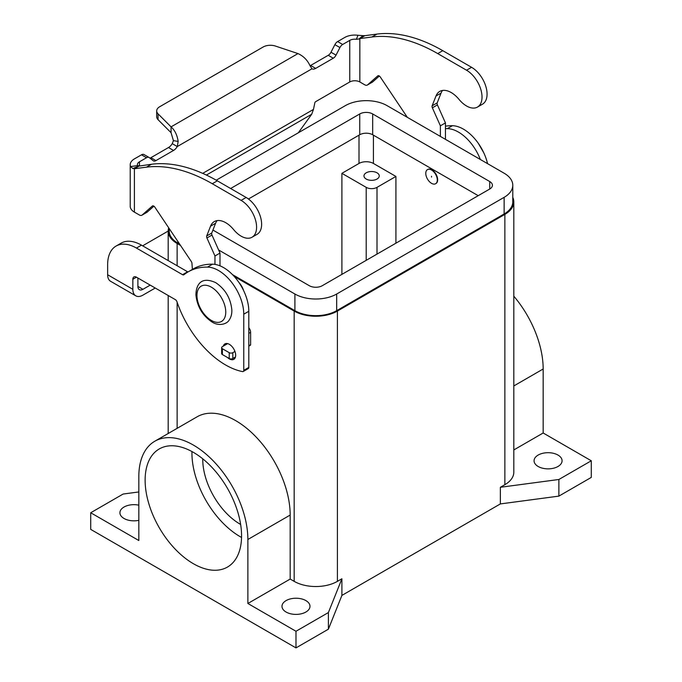 <?xml version="1.0" encoding="UTF-8"?>
<svg xmlns="http://www.w3.org/2000/svg" width="682" height="682" viewBox="0 0 682 682"><rect width="100%" height="100%" fill="white"/><g stroke="black" fill="none" stroke-linecap="round" stroke-linejoin="round"><path stroke-width="1.02" d="M227.541 357.53A8.909 5.149 -120 0 0 233.815 359.337A8.909 5.149 -120 0 0 235.665 355.254A8.909 5.149 -120 0 0 231.769 346.286A8.909 5.149 -120 0 0 224.907 343.899A8.909 5.149 -120 0 0 223.304 346.124M557.978 455.056A14.007 8.09 180 0 1 562.079 460.776A14.007 8.09 180 0 1 553.434 468.244A14.007 8.09 180 0 1 538.166 466.497A14.007 8.09 180 0 1 534.066 460.776A14.007 8.09 180 0 1 542.71 453.308A14.007 8.09 180 0 1 557.978 455.056M138.83 520.332A14.007 8.09 180 0 1 124.022 518.473A14.007 8.09 180 0 1 119.921 512.753A14.007 8.09 180 0 1 138.83 505.174M305.886 600.595A14.007 8.09 180 0 1 309.986 606.315A14.007 8.09 180 0 1 301.342 613.783A14.007 8.09 180 0 1 286.082 612.035A14.007 8.09 180 0 1 281.981 606.315A14.007 8.09 180 0 1 290.626 598.847A14.007 8.09 180 0 1 305.886 600.595M431.536 170.023A8.15 4.706 -120 0 0 427.461 169.613A8.15 4.706 -120 0 0 426.216 176.144A8.15 4.706 -120 0 0 431.536 183.33A8.15 4.706 -120 0 0 435.61 183.731A8.15 4.706 -120 0 0 436.855 177.201A8.15 4.706 -120 0 0 431.536 170.023M435.789 183.62A8.15 4.706 -120 0 0 435.969 183.526A8.15 4.706 -120 0 0 437.222 176.996A8.15 4.706 -120 0 0 431.894 169.809A8.15 4.706 -120 0 0 427.819 169.409A8.15 4.706 -120 0 0 427.648 169.52M431.536 176.254L431.536 177.09L431.536 176.254M366.208 179.042A7.638 4.407 180 0 1 363.975 175.93A7.638 4.407 180 0 1 368.689 171.855A7.638 4.407 180 0 1 377.01 172.81A7.638 4.407 180 0 1 379.252 175.93A7.638 4.407 180 0 1 374.537 179.997A7.638 4.407 180 0 1 366.208 179.042M191.966 451.552A68.191 39.368 -120 0 0 240.166 536.666A68.191 39.368 -120 0 0 241.547 537.442M193.347 452.328A68.191 39.368 60 0 1 237.899 512.429A68.191 39.368 60 0 1 227.447 567.074A68.191 39.368 60 0 1 193.347 563.69A68.191 39.368 60 0 1 148.795 503.597A68.191 39.368 60 0 1 159.256 448.952A68.191 39.368 60 0 1 193.347 452.328M202.75 458.833A52.915 30.554 -120 0 0 240.166 524.185A52.915 30.554 -120 0 0 240.644 524.467M513.81 449.95L543.17 432.993L543.17 368.996A77.109 44.518 -120 0 0 513.81 296.184M543.17 432.993L591.285 460.776L591.285 477.409L558.873 496.121L500.358 503.921L341.904 595.403L328.392 629.188L295.988 647.9L90.715 529.385L90.715 512.753L123.127 494.041L138.83 491.952M512.787 197.396A30.554 17.638 180 0 1 513.81 201.915L513.81 472.208A30.554 17.638 180 0 1 504.859 484.689L500.358 487.28L558.873 479.489L591.285 460.776M154.797 441.237L197.107 416.804A77.109 44.518 60 0 1 256.526 437.46A77.109 44.518 60 0 1 290.182 515.063L290.182 579.061L247.873 603.485L247.873 539.488A77.109 44.518 -120 0 0 214.216 461.893A77.109 44.518 -120 0 0 154.797 441.237A77.109 44.518 -120 0 0 138.83 476.53L138.83 540.528L90.715 512.753M295.988 647.9L295.988 631.268L247.873 603.485M341.904 595.403L341.904 578.771L337.402 581.362A30.554 17.638 180 0 1 294.181 581.362L290.182 579.061M513.81 201.915A30.554 17.638 180 0 1 504.859 214.387L337.402 311.069A30.554 17.638 180 0 1 294.181 311.069L234.207 276.449M180.542 245.46L177.141 243.5A30.554 17.638 180 0 1 168.19 231.028A30.554 17.638 180 0 1 168.701 227.814M341.904 578.771L328.392 612.555L295.988 631.268M395.918 176.442L377.01 187.362A7.638 4.407 180 0 1 366.208 187.362L341.904 173.33L359.005 163.45A10.187 5.882 180 0 1 373.412 163.45L395.918 176.442L395.918 243.184M142.717 245.87A40.741 23.52 0 0 1 144.874 244.523L168.19 231.062M137.892 278.017L137.892 286.397A7.127 4.118 120 0 0 139.367 289.662A7.127 4.118 120 0 0 142.93 289.313L150.193 285.119M341.904 274.377L341.904 173.33M136.451 277.182A5.089 2.941 -120 0 0 133.902 276.926A5.089 2.941 -120 0 0 132.845 279.262L136.451 277.182L175.342 299.637A2.549 1.466 -120 0 1 176.962 301.742A76.393 44.108 60 0 0 242.528 371.588A2.549 1.466 60 0 0 243.235 371.494A2.549 1.466 60 0 0 243.764 370.326L243.764 314.189A35.652 20.579 60 0 0 207.507 267.097A101.857 58.805 60 0 0 188.147 271.862A101.857 58.805 60 0 0 183.927 274.744A2.549 1.466 -120 0 1 183.816 274.812A2.549 1.466 -120 0 1 182.546 274.684L136.451 248.069A40.741 23.52 60 0 0 116.076 246.057A40.741 23.52 60 0 0 107.637 264.71L107.637 274.752A14.262 8.235 120 0 0 110.595 281.282L135.803 295.835A14.262 8.235 -60 0 0 142.93 295.135L155.232 288.026M445.44 126.179A101.857 58.805 60 0 1 452.396 125.71A35.652 20.579 60 0 1 487.545 163.646M445.44 128.634A101.857 58.805 60 0 1 447.349 128.625A35.652 20.579 60 0 1 480.333 159.477M132.845 279.262L132.845 289.313A14.262 8.235 -60 0 0 135.803 295.835M243.576 290.506A12.736 7.349 -120 0 0 238.973 282.536M218.624 249.979L294.905 294.019A29.539 17.05 0 0 0 336.678 294.019L504.134 197.337A29.539 17.05 0 0 0 512.787 185.282L512.787 201.915A29.539 17.05 180 0 1 504.134 213.978L336.678 310.66A29.539 17.05 180 0 1 294.905 310.66L232.494 274.624M512.787 185.282A29.539 17.05 0 0 0 504.134 173.219L387.095 105.65A29.539 17.05 0 0 0 345.322 105.65L216.211 180.193M478.21 195.674L372.687 134.755A9.164 5.294 0 0 0 359.729 134.755L248.453 198.999M230.627 188.505L359.729 113.962A9.164 5.294 180 0 1 372.687 113.962L489.736 181.54A9.164 5.294 180 0 1 492.413 185.282A9.164 5.294 180 0 1 489.736 189.025L322.271 285.707A9.164 5.294 180 0 1 309.313 285.707L212.929 230.064M179.63 244.105L177.866 243.082A29.539 17.05 180 0 1 169.213 231.028L169.213 228.572M558.873 496.121L558.873 479.489M500.358 503.921L500.358 487.28M328.392 629.188L328.392 612.555M116.076 246.057L121.123 243.142A40.741 23.52 60 0 1 141.489 245.162L187.584 271.777A2.549 1.466 -120 0 0 187.985 271.956M188.147 271.862L193.185 268.947A101.857 58.805 60 0 1 212.554 264.181A35.652 20.579 60 0 1 248.811 311.282L248.811 367.419A2.549 1.466 60 0 1 248.282 368.587L243.235 371.494M138.778 166.118L151.481 164.26A178.249 102.914 60 0 1 217.336 180.832L246.142 197.465A21.901 12.643 60 0 1 260.447 216.765A21.901 12.643 60 0 1 257.097 234.31L252.05 237.225A21.901 12.643 -120 0 0 255.409 219.672A21.901 12.643 -120 0 0 241.104 200.38L212.29 183.739A178.249 102.914 -120 0 0 146.442 167.167L134.405 168.735L132.82 168.531L130.586 166.544A14.262 8.235 180 0 1 130.228 164.72A14.262 8.235 180 0 1 134.405 158.897L141.489 154.814A5.089 2.941 -60 0 1 144.038 154.558L149.077 157.465A5.089 2.941 120 0 0 146.536 157.721L139.452 161.813A7.127 4.118 0 0 0 137.363 164.72A7.127 4.118 0 0 0 137.542 165.632L139.452 165.82L134.405 168.735L134.405 212.128L139.333 214.966A5.089 2.941 -120 0 0 141.873 215.222A5.089 2.941 -120 0 0 142.154 215.018L152.325 206.049A2.549 1.466 60 0 1 152.461 205.947A2.549 1.466 60 0 1 154.848 207.166L191.275 261.462A2.549 1.466 60 0 1 191.949 263.303L192.392 269.407M214.958 264.394L214.958 255.972L206.927 237.967A2.549 1.466 60 0 1 206.723 235.946L210.559 226.16A22.915 13.231 60 0 1 214.301 221.573A22.915 13.231 60 0 1 233.602 229.578A21.901 12.643 -120 0 0 252.05 237.225M477.494 107.065L482.532 104.158A21.901 12.643 -120 0 0 485.891 86.605A21.901 12.643 -120 0 0 471.586 67.313L442.771 50.673A178.249 102.914 -120 0 0 376.924 34.1L364.887 35.669L359.849 38.576L371.878 37.007A178.249 102.914 60 0 1 437.733 53.588L466.539 70.22A21.901 12.643 60 0 1 480.844 89.521A21.901 12.643 60 0 1 477.494 107.065A21.901 12.643 60 0 1 459.046 99.419A22.915 13.231 -120 0 0 439.737 91.414A22.915 13.231 -120 0 0 435.994 96L432.158 105.787A2.549 1.466 -120 0 0 432.371 107.816L440.393 125.82L440.393 136.426M149.912 158.105A5.089 2.941 120 0 0 150.893 157.695L168.497 147.534A7.638 4.407 120 0 0 172.239 143.646L173.424 140.645L178.164 141.421C177.201 135.07 174.831 130.219 171.063 126.861L297.983 53.58C303.345 56.026 307.301 59.956 309.858 65.387L311.938 68.814A7.638 4.407 120 0 0 315.672 68.388L333.276 58.217A5.089 2.941 120 0 0 336.038 55.14L339.926 47.552A5.089 2.941 -60 0 1 342.679 44.475L349.764 40.383A7.127 4.118 0 0 1 356.379 39.283L358.903 39.01L362.995 35.643L364.887 35.669M356.379 39.283L357.965 35.268A14.262 8.235 180 0 0 344.725 37.476L337.641 41.568A5.089 2.941 120 0 0 334.879 44.645L330.992 52.233A5.089 2.941 -60 0 1 328.238 55.31L310.625 65.472A7.638 4.407 -60 0 1 310.037 65.779M298.332 132.777L311.683 114.278L313.473 109.41L314.803 102.922A1.27 0.733 120 0 1 315.672 101.652L349.764 81.968A7.127 4.118 180 0 1 359.849 81.968L364.768 84.815A5.089 2.941 60 0 0 367.317 85.062A5.089 2.941 60 0 0 367.589 84.866L377.76 75.89A2.549 1.466 -120 0 1 377.896 75.787A2.549 1.466 -120 0 1 380.292 77.015L407.342 117.338M367.317 85.062L372.355 82.155A5.089 2.941 -120 0 0 372.636 81.951L379.345 76.026M445.44 139.333L445.44 122.905L437.409 104.9A2.549 1.466 60 0 1 437.196 102.88L441.041 93.093A22.915 13.231 60 0 1 442.541 90.45M359.849 81.968L359.849 38.576L358.903 39.01M357.965 35.268L362.995 35.643M445.44 122.905L440.393 125.82M173.424 140.645L171.063 132.683L158.054 119.674A10.187 5.882 180 0 1 156.69 116.733L156.69 110.91A10.187 5.882 0 0 1 159.673 106.75L263.158 46.998A10.187 5.882 180 0 1 275.451 46.069L297.983 53.58M311.938 68.814L177.277 146.553A7.638 4.407 -60 0 1 173.543 150.441L155.931 160.611A5.089 2.941 -60 0 1 153.39 160.858A5.089 2.941 -60 0 1 153.177 160.713L149.29 157.61A5.089 2.941 120 0 0 149.077 157.465M172.239 143.646L177.277 146.553L178.164 141.421M171.063 132.683L171.063 126.861L158.054 113.851A10.187 5.882 0 0 1 156.69 110.91M130.228 164.72L130.228 206.305A14.262 8.235 0 0 0 134.405 212.128M217.106 220.601A22.915 13.231 -120 0 0 215.597 223.253L211.761 233.031A2.549 1.466 -120 0 0 211.974 235.06L219.996 253.065L219.996 265.835M248.811 327.692A5.089 2.941 60 0 1 250.609 332.33L250.609 344.751A1.014 0.588 60 0 1 250.396 345.22L248.811 346.141M153.91 206.186L147.193 212.111A5.089 2.941 60 0 1 146.92 212.307L141.873 215.222M214.958 255.972L219.996 253.065M227.635 343.617L222.383 346.652A2.549 1.466 0 0 0 221.641 347.692A2.549 1.466 0 0 0 222.383 348.732L229.229 352.679A2.549 1.466 0 0 0 232.826 352.679L234.94 351.46M235.452 356.984L232.826 358.502A2.549 1.466 180 0 1 229.229 358.502L222.383 354.555A2.549 1.466 180 0 1 221.641 353.515L221.641 347.692M211.352 287.165A20.375 11.765 -120 0 0 196.953 295.477A20.375 11.765 -120 0 0 211.352 320.429A20.375 11.765 -120 0 0 225.759 312.109A20.375 11.765 -120 0 0 211.352 287.165M543.17 368.996L513.81 385.952M247.873 539.488L290.182 515.063M294.181 581.362L294.181 311.069M177.141 428.33L177.141 302.271M177.141 265.75L177.141 243.5M377.01 187.362L377.01 254.105M366.208 187.362L366.208 260.336M373.412 135.172L373.412 163.45M137.892 286.397L142.93 289.313M359.005 135.172L359.005 163.45M452.396 125.71L447.349 128.625M336.678 294.019L336.678 310.66M294.905 294.019L294.905 310.66M504.134 197.337L504.134 213.978M489.736 181.54L489.736 189.025M372.687 113.962L372.687 134.755M359.729 113.962L359.729 134.755M177.866 241.471L177.866 243.082M504.859 484.689L504.859 214.387M337.402 581.362L337.402 311.069M107.637 274.752L132.845 289.313M243.764 370.326L248.811 367.419M136.451 248.069L141.489 245.162M182.546 274.684L187.584 271.777M207.507 267.097L212.554 264.181M243.764 314.189L248.811 311.282M241.104 200.38L246.142 197.465M471.586 67.313L466.539 70.22M310.625 65.472L315.672 68.388M349.764 81.968L349.764 40.383M337.641 41.568L342.679 44.475M334.879 44.645L339.926 47.552M330.992 52.233L336.038 55.14M328.238 55.31L333.276 58.217M311.683 114.278L206.39 175.061M441.041 93.093L435.994 96M437.196 102.88L432.158 105.787M437.409 104.9L432.371 107.816M372.636 81.951L367.589 84.866M376.924 34.1L371.878 37.007M442.771 50.673L437.733 53.588M202.699 173.364L313.473 109.41M139.452 161.813L139.452 165.82M158.054 119.674L158.054 113.851M138.531 166.22L132.82 168.531M137.542 165.632L130.586 166.544M146.442 167.167L151.481 164.26M210.559 226.16L215.597 223.253M206.723 235.946L211.761 233.031M206.927 237.967L211.974 235.06M248.811 333.37L250.609 332.33M248.811 345.791L250.609 344.751M142.154 215.018L147.193 212.111M212.29 183.739L217.336 180.832M222.383 348.732L222.383 354.555M229.229 352.679L229.229 358.502M232.826 352.679L232.826 358.502M141.489 154.814L146.536 157.721M150.893 157.695L155.931 160.611M168.497 147.534L173.543 150.441M212.093 322.057C202.58 315.655 197.192 306.653 195.93 295.042C195.981 285.605 200.406 275.716 215.657 282.621C225.222 289.066 230.61 298.119 231.829 309.773C231.999 313.856 231.096 317.3 229.135 320.097C227.515 323.421 219.715 326.9 212.093 322.057M168.19 433.505L168.19 295.511M168.19 260.575L168.19 231.028M483.811 152.87L478.295 143.305"/></g></svg>
